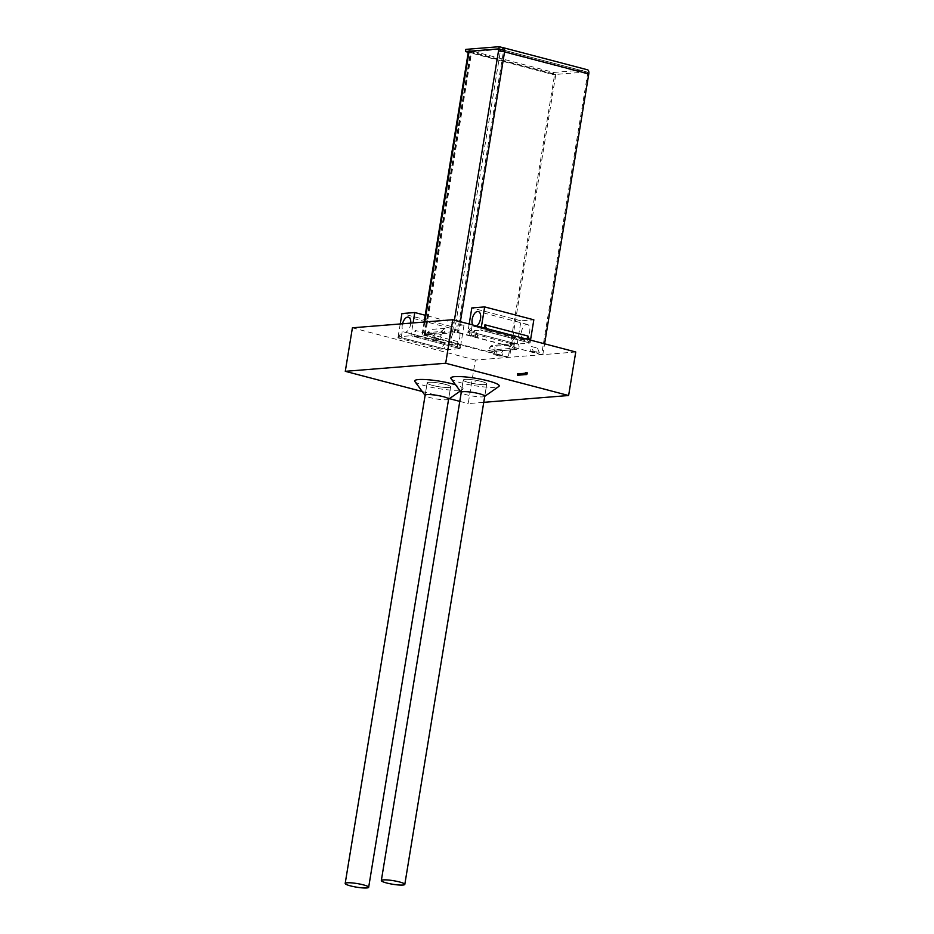 <?xml version="1.0" encoding="UTF-8"?>
<svg xmlns="http://www.w3.org/2000/svg" width="934" height="934" viewBox="0 0 934 934"><rect width="100%" height="100%" fill="white"/><g stroke="black" fill="none" stroke-linecap="round" stroke-linejoin="round"><path stroke-width="0.7" stroke-dasharray="4.67 3.5" d="M429.045 382.298A11.897 1.821 -170.7 0 0 427.142 382.952A11.897 1.821 -170.7 0 0 438.595 386.664A11.897 1.821 -170.7 0 0 450.632 386.793A11.897 1.821 -170.7 0 0 442.377 383.676A11.897 1.821 -170.7 0 0 429.045 382.298A11.897 1.821 9.3 0 1 442.377 383.676A11.897 1.821 9.3 0 1 450.632 386.793A11.897 1.821 9.3 0 1 438.595 386.664A11.897 1.821 9.3 0 1 427.142 382.952A11.897 1.821 9.3 0 1 429.045 382.298M448.589 399.25L448.425 399.367A11.897 1.821 9.3 0 1 436.575 398.981A11.897 1.821 9.3 0 1 425.215 395.561L425.098 395.397M414.883 381.527A24.517 3.748 -170.7 0 0 438.279 388.579A24.517 3.748 -170.7 0 0 462.704 389.361A24.517 3.748 -170.7 0 0 455.57 384.785M467.677 332.235L472.09 325.803L471.086 331.967L467.677 332.235L510.7 343.525L515.124 337.092L472.09 325.803M510.7 343.525L514.109 343.257L515.124 337.092M514.109 343.257L471.086 331.967M460.485 347.565L458.092 341.681L457.076 347.833L460.485 347.565L417.463 336.275L415.058 330.391L458.092 341.681M417.463 336.275L414.054 336.544L415.058 330.391M414.054 336.544L457.076 347.833M477.928 336.684L476.013 331.979L475.208 336.894L477.928 336.684L471.787 335.061L469.86 330.356L476.013 331.979M471.787 335.061L469.055 335.283L469.86 330.356M469.055 335.283L475.208 336.894M539.397 352.807L537.482 348.102L536.676 353.029L539.397 352.807L533.256 351.196L531.329 346.491L537.482 348.102M533.256 351.196L530.524 351.418L531.329 346.491M530.524 351.418L536.676 353.029M511.914 348.324L514.564 344.658A2.977 2.498 85.4 0 0 516.082 349.409L511.914 348.324L487.817 350.25L490.467 346.596L514.564 344.658M487.817 350.25L491.984 351.347A2.977 2.498 -94.6 0 1 490.467 346.596M491.984 351.347L516.082 349.409M431.8 338.283L435.326 333.134L434.52 338.061L431.8 338.283L437.941 339.894L441.478 334.746L435.326 333.134M437.941 339.894L440.673 339.672L441.478 334.746M440.673 339.672L434.52 338.061M493.257 354.406L496.795 349.269L495.989 354.184L493.257 354.406L499.41 356.017L502.936 350.88L496.795 349.269M499.41 356.017L502.13 355.796L502.936 350.88M502.13 355.796L495.989 354.184M397.791 337.851L402.215 331.43L401.2 337.583L397.791 337.851L440.825 349.141L445.238 342.708L402.215 331.43M440.825 349.141L444.234 348.872L445.238 342.708M444.234 348.872L401.2 337.583M486.497 328.57L487.35 330.659L483.94 330.928L484.407 328.021M529.52 339.859L530.372 341.949L487.35 330.659M527.967 336.065L526.963 342.218L530.372 341.949M526.963 342.218L483.94 330.928M441 331.5L445.156 328.313L444.479 332.411L441 331.5L427.352 332.597L431.496 329.41L445.156 328.313M427.352 332.597L430.831 333.508L431.496 329.41M430.831 333.508L444.479 332.411M463.568 380.547A11.897 1.821 -170.7 0 0 476.177 383.991A11.897 1.821 -170.7 0 0 486.777 383.886A11.897 1.821 -170.7 0 0 475.324 380.173A11.897 1.821 -170.7 0 0 463.287 380.045A11.897 1.821 -170.7 0 0 463.568 380.547A11.897 1.821 9.3 0 1 463.287 380.045A11.897 1.821 9.3 0 1 475.324 380.173A11.897 1.821 9.3 0 1 486.777 383.886A11.897 1.821 9.3 0 1 476.177 383.991A11.897 1.821 9.3 0 1 463.568 380.547M484.734 396.343L484.571 396.46A11.897 1.821 9.3 0 1 473.258 396.156A11.897 1.821 9.3 0 1 461.548 392.852A11.897 1.821 9.3 0 1 461.361 392.654L461.244 392.49M451.029 378.62A24.517 3.748 -170.7 0 0 451.414 379.029A24.517 3.748 -170.7 0 0 475.523 385.847A24.517 3.748 -170.7 0 0 498.849 386.454M465.856 49.374L553.757 72.443L553.395 74.615L468.273 52.281M460.38 321.716L458.606 332.539A4.46 0.677 -170.7 0 0 456.446 332.084A4.46 0.677 -170.7 0 0 452.511 331.768L422.798 334.162A4.46 0.677 -170.7 0 0 422.075 334.407A4.46 0.677 -170.7 0 0 424.071 335.318L508.283 357.418L554.609 74.522L470.397 52.432C468.296 51.837 467.876 51.44 469.113 51.265M498.487 51.055L503.379 51.919A2.23 1.156 -75.3 0 0 503.414 51.557M425.274 335.224L471.6 52.339L470.958 51.755L555.812 74.428L509.485 357.313L424.281 334.769L457.403 332.644L541.615 354.733L587.579 74.019A2.23 1.156 104.7 0 0 586.949 71.953L502.737 49.864M586.949 71.953A2.23 1.156 104.7 0 0 586.739 71.941L553.395 74.615M555.812 74.428L554.609 74.522M553.757 72.443L587.089 69.758L502.877 47.669M457.403 332.644L503.379 51.919L504.582 51.825M454.356 332.259L500.402 51.101M424.631 334.641L470.958 51.755L500.682 49.362M509.485 357.313L508.283 357.418M458.606 332.539L541.615 354.733M542.817 354.64L544.592 343.817M517.121 373.892L517.413 375.41L517.728 373.507L517.109 373.904L518.078 374.242L518.031 375.573L518.335 373.67L517.109 373.904M517.506 373.81L518.113 373.974L517.506 373.81M517.214 373.88L518.078 374.242L517.214 373.88M517.553 373.518L518.16 373.682M517.167 373.565L517.775 373.728M517.238 375.433L517.856 375.585M517.413 375.41L518.031 375.573M517.728 373.507L518.487 373.798L517.961 374.219L519.129 374.336L518.3 373.67M526.402 374.336L525.714 374.581L526.624 374.394L526.543 372.129L525.9 374.359L526.729 374.919L527.57 373.553L526.893 372.374L527.371 373.577L526.391 374.336M526.764 372.654L527.371 372.818L526.764 372.654M526.076 372.386L526.683 372.538M526.286 372.222L526.893 372.374M526.939 372.444L527.558 372.608L526.939 372.444M525.877 374.709L526.729 374.919L525.877 374.709M525.714 374.581L526.321 374.744M525.9 374.359L526.776 374.627L525.9 374.359M523.18 374.954L524.149 372.993L523.203 373.728L523.005 374.966L523.799 375.118L524.499 373.647L524.453 375.059L524.756 373.156L523.799 375.118M523.927 373.215L524.546 373.378L523.927 373.215M523.647 373.285L524.499 373.647L523.647 373.285M524.149 372.993L524.756 373.156M523.962 373.005L524.581 373.168M522.386 374.756L523.624 375.129M523.659 374.908L524.266 375.071M523.834 374.896L524.453 375.059M525.492 373.752L526.134 373.693L525.982 374.639L525.247 375.001L526.122 374.931L526.543 372.386L525.655 372.456L526.192 373.402L524.873 373.588L526.134 373.693M525.527 373.542L524.628 374.838L525.503 374.767L525.924 372.222L525.048 372.292L525.538 373.448M525.573 373.238L526.192 373.402M525.69 372.538L526.297 372.701M524.99 372.596L525.608 372.759M525.048 372.292L525.655 372.456M525.924 372.222L526.543 372.386M525.503 374.767L526.122 374.931M524.628 374.838L525.247 375.001M524.674 374.534L525.293 374.697M525.375 374.476L525.982 374.639M520.658 374.067L521.079 375.118L521.534 373.448L521.674 375.071L521.989 373.168L520.682 373.378L520.308 375.188L521.546 373.658L521.697 375.281L522.141 373.612L522.293 375.234L522.608 373.331L521.3 373.542L521.102 375.328L521.277 374.23M521.207 373.507L521.814 373.658L521.207 373.507M521.779 373.39L522.398 373.553L521.779 373.39M521.534 373.448L522.351 373.822L521.534 373.448M520.927 373.495L521.581 373.658M521.674 375.071L522.293 375.234M521.989 373.168L522.608 373.331M521.814 373.18L522.421 373.343M520.682 373.378L521.3 373.542M520.308 375.188L520.915 375.34M520.483 375.164L521.102 375.328M520.191 373.308L519.059 373.507L518.685 375.316L519.304 373.635L519.281 375.27L519.899 373.577L520.051 375.199L520.191 373.308L521.37 373.81M520.903 375.129L521.522 375.293M521.079 375.118L521.697 375.281M521.359 373.6L521.978 373.763M521.499 375.083L522.118 375.246M522.421 373.133L521.931 375.048L523.075 373.075L522.188 374.557L522.807 374.721L523.04 373.296L522.55 375.211L523.297 375.036L523.694 373.238L523.227 374.767L522.188 374.557L522.421 373.133L523.04 373.296M522.9 373.098L523.507 373.25M523.075 373.075L523.694 373.238M522.69 374.873L523.297 375.036M522.153 374.826L523.04 375.223L522.153 374.826M522.118 375.036L522.725 375.199M521.931 375.048L522.55 375.211M522.246 373.145L522.865 373.308M518.662 374.382L517.996 373.647L517.74 374.476L518.475 374.417L517.634 375.281L518.662 374.382L518.335 373.413L518.954 373.565L518.358 374.639L519.094 374.581L518.242 375.445L519.269 374.546L518.954 373.565L519.269 374.546L518.662 374.382M517.775 375.375L518.58 375.573L517.775 375.375M518.02 375.129L518.627 375.293L518.02 375.129M518.51 374.172L519.129 374.336M517.961 374.219L518.568 374.382M517.634 375.281L518.242 375.445M518.078 373.833L518.697 373.997M517.996 373.647L518.615 373.81M517.74 374.476L518.358 374.639M518.475 374.417L519.094 374.581M519.876 375.211L520.67 375.363L520.798 373.472M520.051 375.199L520.67 375.363M519.736 373.728L520.728 373.95L520.495 375.375M519.456 375.246L520.075 375.41L520.355 373.892M519.281 375.27L520.075 375.41M519.141 373.775L520.133 374.009L519.888 375.421M519.923 373.787L519.339 373.635M518.86 375.293L519.467 375.456L519.748 373.939M518.685 375.316L519.467 375.456M519.059 373.507L519.678 373.67L519.292 375.48M520.763 373.682L519.678 373.67M520.366 373.296L520.985 373.46M575.753 351.99L475.348 360.057L468.214 403.581L483.754 402.332M475.067 381.971L475.173 381.235L474.997 381.959M438.852 384.866L439.003 384.131L438.898 384.866M475.348 360.057L352.41 327.811M422.238 391.521L449.429 398.655M459.797 401.375L468.214 403.581M454.391 345.101A7.741 4.016 -75.3 0 0 459.68 337.898A7.741 4.016 -75.3 0 0 457.59 330.076A7.741 4.016 -75.3 0 0 451.741 336.532A7.741 4.016 -75.3 0 0 453.667 345.031A7.741 4.016 -75.3 0 0 454.391 345.101M410.773 323.117A7.741 4.016 104.7 0 1 405.216 332.189A7.741 4.016 104.7 0 1 404.492 332.13A7.741 4.016 104.7 0 1 402.531 323.783M463.953 325.429L460.158 348.639L447.304 349.678L451.099 326.468L463.953 325.429L425.215 315.26M451.099 326.468L401.935 313.555M460.158 348.639L410.983 335.738L413.085 322.93M447.304 349.678L398.129 336.777L410.983 335.738M400.231 323.958L398.129 336.777M524.278 339.474A7.741 4.016 -75.3 0 0 529.555 332.282A7.741 4.016 -75.3 0 0 527.476 324.448A7.741 4.016 -75.3 0 0 521.627 330.916A7.741 4.016 -75.3 0 0 523.542 339.416A7.741 4.016 -75.3 0 0 524.278 339.474M476.644 325.989A7.741 4.016 104.7 0 1 475.102 326.573A7.741 4.016 104.7 0 1 474.379 326.515A7.741 4.016 104.7 0 1 472.662 324.939M530.512 340.116L530.033 343.023L517.179 344.062L520.985 320.841L533.839 319.813M520.985 320.841L471.81 307.94M530.033 343.023L480.858 330.122L481.337 327.215M517.179 344.062L468.016 331.161L480.858 330.122M469.183 324.028L468.016 331.161M494.962 348.651A2.977 2.498 -94.6 0 1 489.965 348.651A2.977 2.498 -94.6 0 1 492.23 345.487A2.977 2.498 -94.6 0 1 494.962 348.651M519.059 346.712A2.977 2.498 85.4 0 0 516.327 343.549A2.977 2.498 85.4 0 0 516.794 349.479A2.977 2.498 85.4 0 0 519.059 346.712M452.511 331.768L454.414 320.152M586.739 71.941L502.924 49.946M424.071 335.318L470.397 52.432M424.783 321.985L422.798 334.162M503.379 51.919L587.579 74.019M526.764 373.413L527.371 373.577M526.216 372.561L526.823 372.724M526.951 373.402L527.57 373.553M526.624 374.394L527.231 374.557M526.507 374.195L527.115 374.347M523.203 373.728L523.822 373.892M523.355 373.869L523.974 374.02M523.46 373.437L524.079 373.6M520.507 373.927L521.125 374.09M521.102 373.88L521.721 374.044M521.265 374.02L521.872 374.184M522.62 374.604L523.227 374.767M522.725 374.184L523.332 374.347M522.877 374.312L523.484 374.476M517.775 374.3L518.393 374.464M519.643 374.149L520.25 374.312M519.479 374.009L520.098 374.172M519.035 374.195L519.654 374.359M518.884 374.055L519.502 374.219M448.612 399.11L450.632 386.793L448.612 399.11M425.122 395.257L427.142 382.952L425.122 395.257M460.217 391.101L462.704 389.361M484.758 396.203L486.777 383.886L484.758 396.203M461.268 392.35L463.287 380.045L461.268 392.35M424.281 334.769L470.608 51.872M422.075 334.407L424.106 322.043M517.284 373.553L517.903 373.717M517.273 373.88L517.891 374.044M526.566 372.421L527.185 372.584M526.659 372.141L527.278 372.304M525.982 374.756L526.601 374.919M526.052 374.464L526.671 374.627M523.717 372.981L524.336 373.145M523.694 373.285L524.313 373.448M521.592 373.156L522.199 373.32M520.985 373.203L521.604 373.367M521.557 373.46L522.176 373.612M522.351 375.059L522.97 375.223M518.989 373.833L518.37 373.67M517.856 375.41L518.475 375.573M518.428 373.413L519.047 373.577M517.926 375.129L518.545 375.281M519.934 373.588L520.553 373.752M519.362 373.331L519.981 373.495M519.969 373.285L520.577 373.448M457.59 330.076L408.415 317.163M453.667 345.031L404.492 332.13M527.476 324.448L478.301 311.547M523.542 339.416L474.379 326.515M516.327 343.549L492.23 345.487M516.794 349.479L492.697 351.418"/><path stroke-width="1.4" d="M425.215 395.561A11.897 1.821 9.3 0 1 425.122 395.257A11.897 1.821 9.3 0 1 427.036 394.603A11.897 1.821 9.3 0 1 440.358 395.981A11.897 1.821 9.3 0 1 448.612 399.11A11.897 1.821 9.3 0 1 448.425 399.367M455.57 384.785A24.517 3.748 -170.7 0 0 418.619 379.554A24.517 3.748 -170.7 0 0 414.883 381.527L425.098 395.397M484.407 328.021L484.944 324.775L486.497 328.57M484.944 324.775L527.967 336.065L529.52 339.859M461.361 392.654A11.897 1.821 9.3 0 1 461.268 392.35A11.897 1.821 9.3 0 1 473.304 392.478A11.897 1.821 9.3 0 1 484.758 396.203A11.897 1.821 9.3 0 1 484.571 396.46M484.734 396.343L498.849 386.454A24.517 3.748 -170.7 0 0 475.639 378.27A24.517 3.748 -170.7 0 0 451.029 378.62L461.244 392.49M468.273 52.281L465.506 51.557L465.856 49.374L499.2 46.7L502.877 47.669A4.46 2.323 104.7 0 1 503.298 47.704A4.46 2.323 104.7 0 1 504.582 51.825L460.38 321.716M503.414 51.557A2.23 1.156 -75.3 0 0 502.737 49.864A2.23 1.156 -75.3 0 0 502.527 49.841L498.838 48.872L465.506 51.557M500.402 51.101L500.682 49.362L498.838 48.883L499.2 46.7M454.414 320.152L498.487 51.055A4.46 0.677 9.3 0 1 500.18 51.09A4.46 0.677 9.3 0 1 502.41 51.37A4.46 0.677 9.3 0 1 504.582 51.825L588.782 73.926A4.46 2.323 104.7 0 0 588.817 71.766A4.46 2.323 104.7 0 0 587.509 69.793L503.298 47.704M424.106 322.043L468.401 51.51L469.113 51.265L424.783 321.985M502.877 47.669L502.924 49.946M498.487 51.055L498.838 48.883L469.113 51.265M544.592 343.817L588.782 73.926M345.288 371.323L352.41 327.811L452.815 319.732L575.753 351.99L568.619 395.514L445.693 363.256L345.288 371.323L422.238 391.521M483.754 402.332L568.619 395.514M449.429 398.655L459.797 401.375M452.815 319.732L445.693 363.256M402.531 323.783A7.741 4.016 104.7 0 1 408.415 317.163A7.741 4.016 104.7 0 1 410.773 323.117M425.215 315.26L414.778 312.528L401.935 313.555L400.231 323.958M413.085 322.93L414.778 312.528M472.662 324.939A7.741 4.016 104.7 0 1 473.106 316.066A7.741 4.016 104.7 0 1 478.301 311.547A7.741 4.016 104.7 0 1 480.613 318.039A7.741 4.016 104.7 0 1 476.644 325.989M530.512 340.116L533.839 319.813L484.664 306.912L471.81 307.94L469.183 324.028M481.337 327.215L484.664 306.912M381.609 881.042A11.897 1.821 -170.7 0 0 394.218 884.486A11.897 1.821 -170.7 0 0 404.807 884.393A11.897 1.821 -170.7 0 0 393.366 880.68A11.897 1.821 -170.7 0 0 381.329 880.552A11.897 1.821 -170.7 0 0 381.609 881.042M347.086 882.793A11.897 1.821 -170.7 0 0 345.183 883.459A11.897 1.821 -170.7 0 0 356.625 887.172A11.897 1.821 -170.7 0 0 368.661 887.3A11.897 1.821 -170.7 0 0 360.419 884.171A11.897 1.821 -170.7 0 0 347.086 882.793M448.589 399.25L460.217 391.101M404.807 884.393L484.758 396.203M381.329 880.552L461.268 392.35M368.661 887.3L448.612 399.11M345.183 883.459L425.122 395.257"/></g></svg>
